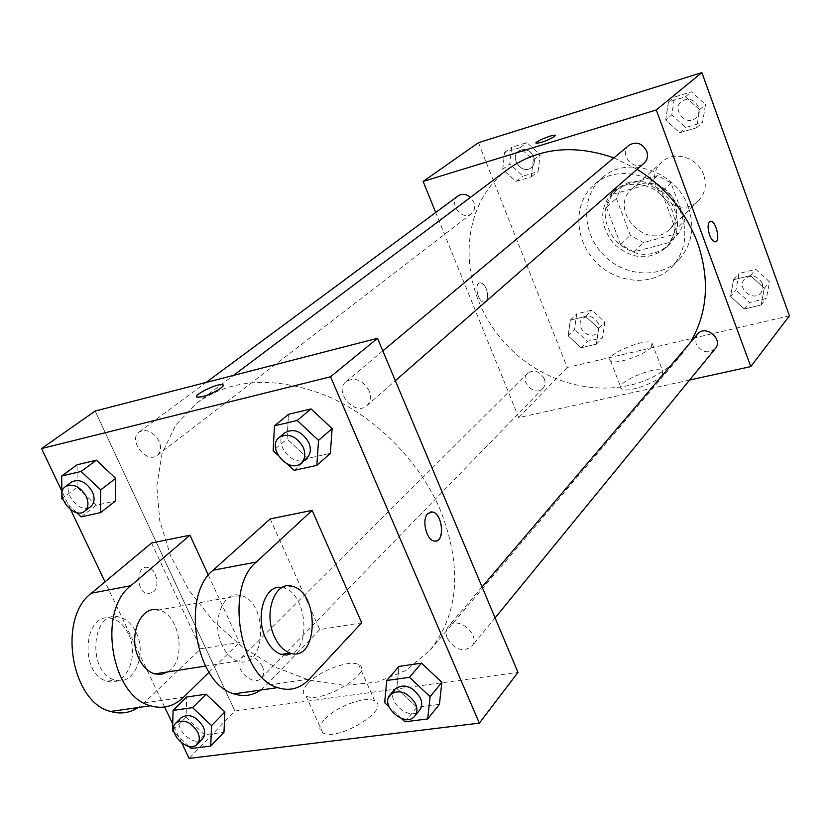 <?xml version="1.0" encoding="UTF-8"?>
<svg xmlns="http://www.w3.org/2000/svg" width="831" height="831" viewBox="0 0 831 831"><rect width="100%" height="100%" fill="white"/><g stroke="black" fill="none" stroke-linecap="round" stroke-linejoin="round"><path stroke-width="0.62" stroke-dasharray="4.16 3.12" d="M703.712 174.915C698.04 157.61 674.232 150.151 662.307 161.744C638 181.947 677.088 223.487 698.726 200.437C705.249 193.394 706.911 184.887 703.712 174.915M674.897 202.66C668.924 184.742 644.285 176.868 632.059 188.772C607.129 209.474 647.744 252.624 669.921 228.992C676.611 221.763 678.273 212.985 674.897 202.66M678.969 233.096L643.381 242.569L630.313 235.277L616.342 198.391L621.972 185.801L657.612 175.611L671.001 182.965L684.921 220.558L678.969 233.096L669.744 242.403L633.814 251.886L643.381 242.569M621.972 185.801L612.073 194.506L648.045 184.285L657.612 175.611M671.001 182.965L661.58 191.732L675.717 229.761L684.921 220.558M661.58 191.732L648.045 184.285M612.073 194.506L606.422 207.21L616.342 198.391M633.814 251.886L620.601 244.501L606.422 207.21M669.744 242.403L675.717 229.761M627.519 182.945C660.967 171.352 694.03 222.344 668.28 245.394C651.494 258.493 634.167 257.205 616.311 241.52C601.737 222.75 601.499 205.371 615.594 189.416L627.519 182.945M625.037 185.136L613.091 191.608C598.974 207.605 599.224 225.024 613.839 243.847C631.747 259.584 649.115 260.882 665.943 247.763C675.042 237.759 677.255 225.627 672.57 211.365C662.328 190.174 646.476 181.428 625.037 185.136M620.601 244.501L630.313 235.277M688.328 207.054C676.341 170.968 627.114 154.691 602.298 177.73C580.994 195.576 581.638 232.015 602.849 254.193C623.707 276.713 660.032 279.559 679.135 259.376C691.932 244.927 694.996 227.486 688.328 207.054M681.306 213.983C669.173 177.585 619.531 161.1 594.581 184.274C573.141 202.234 573.868 238.944 595.266 261.329C616.322 284.046 652.917 286.986 672.134 266.689C685.004 252.146 688.068 234.581 681.306 213.983M502.713 169.275L504.614 152.457L519.905 147.752L533.284 160.019L531.248 176.889L515.968 181.438L502.713 169.275L504.614 152.457L519.905 147.752L533.284 160.019L531.248 176.889L515.968 181.438L502.713 169.275L509.735 164.029L511.647 147.316L526.854 142.62L540.14 154.795L538.083 171.56L522.886 176.099L509.735 164.029M568.155 335.828L570.305 320.153L585.554 316.372L598.642 328.432L596.367 344.159L581.129 347.784L568.155 335.828L570.305 320.153L585.554 316.372L598.642 328.432L596.367 344.159L581.129 347.784L568.155 335.828L574.533 329.471L576.683 313.879L591.849 310.108L604.854 322.064L602.558 337.708L587.403 341.333L574.533 329.471M789.45 315.801L567.199 367.468L478.448 142.693M665.683 119.976L668.456 102.016L685.44 96.791L699.629 109.702L696.69 127.725L679.716 132.763L665.683 119.976L668.456 102.016L685.44 96.791L699.629 109.702L696.69 127.725L679.716 132.763L665.683 119.976L671.77 114.844L674.554 97.009L691.434 91.805L705.509 104.602L702.559 122.5L685.7 127.527L671.77 114.844M730.542 296.438L733.555 279.756L750.445 275.57L764.312 288.243L761.144 304.987L744.264 308.997L730.542 296.438L733.555 279.756L750.445 275.57L764.312 288.243L761.144 304.987L744.264 308.997L730.542 296.438L735.975 290.061L738.988 273.472L755.774 269.296L769.537 281.865L766.359 298.506L749.593 302.515L735.975 290.061M637.107 169.285L613.88 157.848M507.471 169.545C455.544 208.384 457.341 293.426 506.598 344.782C554.869 397.062 639.652 404.001 681.565 354.525L689.979 343.016M689.605 380.037L518.721 417.588L435.693 212.466M544.295 378.822C539.599 371.062 533.99 369.213 527.477 373.275C518.897 381.097 535.143 397.145 542.872 388.472C545.198 385.864 545.676 382.644 544.295 378.822M458.047 195.919C447.951 202.764 462.057 221.545 471.395 213.712C474.678 210.825 475.498 206.981 473.847 202.172L470.481 197.331M628.974 145.238C618.129 153.6 634.198 172.547 644.139 163.136M715.262 348.656C707.919 354.11 701.551 352.5 696.16 343.816L695.557 338.612L697.573 334.093M518.721 417.588L567.199 367.468M661.933 375.404L662.754 371.135C657.217 364.549 613.829 382.977 621.349 388.731C625.13 393.603 655.69 383.6 661.933 375.404M486.343 288.918C484.577 284.867 482.499 282.841 480.11 282.841C473.587 283.049 478.002 303.107 484.338 302.017C487.911 300.49 488.576 296.116 486.343 288.918C484.577 284.867 482.499 282.841 480.121 282.841C473.597 283.049 478.012 303.107 484.338 302.017C487.911 300.49 488.586 296.116 486.343 288.918M715.584 241.821L715.231 241.873C713.206 241.717 711.336 239.463 709.612 235.09C707.389 227.736 707.607 223.134 710.276 221.316M651.192 347.265L652.086 343.172C646.695 336.981 603.119 355.439 610.505 360.799C614.182 365.38 644.825 355.221 651.192 347.265M555.347 135.463L554.506 136.554C547.359 140.636 541.241 142.859 536.151 143.244L535.985 143.088M440.825 511.127C419.956 461.714 376.09 417.235 327.57 396.179C275.85 375.851 232.327 378.063 197.009 402.817L175.642 425.14L162.076 453.477L156.779 486.042L159.791 520.923L170.729 556.219L188.876 590.124L213.203 620.923L242.465 647.069L275.206 667.231L309.786 680.288L344.418 685.398L377.232 682.095L406.349 670.264L429.928 650.289C458.785 614.057 462.42 567.677 440.825 511.127M447.358 638.426C445.478 633.7 445.811 629.711 448.366 626.449C457.341 614.691 481.72 635.435 471.769 646.393C462.95 652.449 454.817 649.79 447.358 638.426M159.074 441.126C153.288 431.601 146.651 428.557 139.151 431.995C127.569 439.744 146.672 464.363 157.256 455.367C160.965 452.033 161.578 447.286 159.074 441.126M369.047 390.663C362.607 379.912 354.962 376.869 346.101 381.554C333.2 391.391 355.086 416.871 366.793 405.663C370.647 401.872 371.395 396.875 369.047 390.663M262.367 666.379C255.906 656.407 248.895 653.582 241.343 657.903C231.652 666.618 252.915 687.85 261.526 678.054C264.123 675.084 264.403 671.199 262.367 666.379M234.913 711.035L517.983 672.383L234.913 711.035L95.16 411.023L234.913 711.035L189.104 758.402M762.38 283.61C757.436 275.487 751.463 273.991 744.451 279.112C736.037 288.212 753.572 302.588 761.04 292.678L762.9 288.44L762.38 283.61M733.555 279.756L738.988 273.472M750.445 275.57L755.774 269.296M764.312 288.243L769.537 281.865M761.144 304.987L766.359 298.506M744.264 308.997L749.593 302.515M762.401 283.589C757.457 275.476 751.473 273.97 744.472 279.091C736.048 288.191 753.592 302.567 761.061 292.668L762.92 288.419L762.401 283.589M598.393 323.643C594.02 316.331 588.701 314.648 582.448 318.595C574.169 326.168 589.439 341.219 596.918 332.857L598.974 328.661L598.393 323.643M570.305 320.153L576.683 313.879M585.554 316.372L591.849 310.108M598.642 328.432L604.854 322.064M596.367 344.159L602.558 337.708M581.129 347.784L587.403 341.333M598.413 323.623C594.04 316.31 588.722 314.627 582.469 318.574C574.19 326.147 589.459 341.198 596.928 332.836L598.995 328.64L598.413 323.623M698.32 106.784C694.124 99.18 688.546 97.352 681.586 101.289C671.23 109.287 686.219 127.018 695.724 118.023C698.85 115 699.712 111.261 698.32 106.784M668.456 102.016L674.554 97.009M685.44 96.791L691.434 91.805M699.629 109.702L705.509 104.602M696.69 127.725L702.559 122.5M679.716 132.763L685.7 127.527M698.341 106.773C694.145 99.159 688.567 97.331 681.597 101.278C671.251 109.277 686.229 126.998 695.744 118.012C698.871 114.99 699.733 111.24 698.341 106.773M533.658 156.768C529.846 149.86 524.86 147.949 518.71 151.013C508.998 157.61 522.169 175.268 531.165 167.727C534.333 164.954 535.164 161.307 533.658 156.768C529.866 149.85 524.88 147.928 518.731 150.993C509.019 157.589 522.19 175.248 531.186 167.717C534.354 164.943 535.185 161.287 533.679 156.747M504.614 152.457L511.647 147.316M519.905 147.752L526.854 142.62M533.284 160.019L540.14 154.795M531.248 176.889L538.083 171.56M515.968 181.438L522.886 176.099M401.466 718.503L389.074 706.849M395.005 689.044C384.504 700.201 410.452 722.513 419.613 710.173M404.957 721.796L416.861 707.316L439.402 704.397L416.861 707.316L396.782 688.452L398.942 666.42L396.782 688.452L384.66 702.694M188.949 746.373L174.105 732.298M181.387 717.548C171.55 726.346 193.862 748.679 202.567 738.738M191.203 748.513L204.561 734.781L223.965 732.277L204.561 734.781L186.061 717.257L186.715 697.001L186.061 717.257L172.516 730.781M287.391 464.041L277.876 455.128M284.825 432.733C271.602 442.798 294.756 469.671 306.732 458.182M294.122 470.336L307.813 458.348L330.354 453.352L307.813 458.348L287.059 438.955L288.513 414.295L287.059 438.955L273.129 450.693M76.535 512.54L63.083 499.846M71.643 481.97C59.863 489.823 80.046 515.667 90.776 506.505M81.137 516.892L96.188 505.279L115.499 501L96.188 505.279L77.127 487.288L77.075 464.789L77.127 487.288L61.868 498.693M430.562 511.969L427.84 513.516C421.483 519.219 426.168 539.921 434.062 540.991L436.566 540.877M324.142 719.833C319.011 725.858 318.533 730.169 322.708 732.776C337.459 742.135 391.681 708.853 374.823 701.084C366.284 695.287 335.018 706.88 324.142 719.833M307.73 683.591C318.844 670.949 350.246 659.243 358.649 664.644C375.311 671.78 320.548 704.74 306.026 696.025C301.923 693.605 302.484 689.46 307.73 683.591M153.205 592.16C160.518 586.489 156.166 567.874 147.419 567.376C135.63 565.205 136.035 592.7 147.856 593.801L153.205 592.16L147.866 593.801C136.045 592.7 135.64 565.205 147.419 567.376C156.166 567.874 160.518 586.489 153.216 592.16M181.844 743.153L172.703 723.967M164.642 707.036L105.018 581.835M70.708 509.777L61.816 491.111M196.677 396.792L202.193 396.74C214.242 392.793 221.233 388.929 223.165 385.137M96.188 505.279L77.127 487.288M204.561 734.781L186.061 717.257M416.861 707.316L396.782 688.452M307.813 458.348L287.059 438.955M208.425 575.27L239.38 642.508L200.873 648.71L144.012 702.974L138.31 707.513M151.543 543.007L200.873 648.71M270.22 518.897L319.748 629.576L361.693 622.824M222.168 645.407C210.638 622.357 222.926 589.906 240.377 595.453C268.922 600.761 266.554 671.074 237.718 661.102C231.371 658.973 226.188 653.737 222.168 645.407M319.748 629.576L266.065 685.378L309.257 679.156M260.654 690.052L266.065 685.378M240.377 595.453L158.347 610.047C179.974 613.371 187.287 660.707 167.779 671.895M209.017 672.279L239.38 642.508M281.979 587.559L283.298 587.829C305.133 591.786 312.176 644.472 291.92 653.519M136.045 632.349C147.461 654.267 133.926 686.219 115.104 680.028C86.611 673.775 91.171 609.175 119.113 617.018C126.198 618.752 131.838 623.863 136.045 632.349M128.348 633.669C124.141 625.203 118.501 620.113 111.406 618.389C83.412 610.598 78.779 675.021 107.313 681.233C126.167 687.382 139.774 655.514 128.348 633.669M144.012 702.974L183.506 697.282M662.307 161.744L632.059 188.772M698.726 200.437L669.921 228.992M665.943 247.763L668.28 245.394M613.091 191.608L615.594 189.416M672.134 266.689L679.135 259.376M594.581 184.274L602.298 177.73M610.505 360.799L621.349 388.731M652.086 343.172L662.754 371.135M429.928 650.289L681.565 354.525M197.009 402.817L233.511 375.394M482.053 586.925L448.366 626.449M495.079 617.89L471.769 646.393M157.256 455.367L471.395 213.712M139.151 431.995L206.057 382.457M366.793 405.663L395.348 380.691M346.101 381.554L382.821 350.879M261.526 678.054L542.872 388.472M241.343 657.903L527.477 373.275M374.823 701.084L358.649 664.644M322.708 732.776L306.026 696.025M237.718 661.102L205.454 666.078M292.034 586.27L283.298 587.829M107.313 681.233L115.104 680.028M111.406 618.389L119.113 617.018"/><path stroke-width="1.25" d="M435.693 212.466L423.135 181.418L478.448 142.693L701.873 72.598L789.45 315.801L750.788 366.585L689.605 380.037M423.135 181.418L656.261 109.962L701.873 72.598M554.506 136.544C547.359 140.626 541.241 142.859 536.151 143.244C533.336 142.288 553.29 133.988 555.191 135.308L554.506 136.544M689.979 343.016C707.68 313.277 710.173 279.746 697.438 242.423C685.575 211.583 665.465 187.204 637.107 169.285M613.88 157.848C573.432 143.908 537.958 147.814 507.471 169.545L233.511 375.394M656.261 109.962L750.788 366.585M470.481 197.331C466.191 193.883 462.046 193.415 458.047 195.919L206.057 382.457M395.348 380.691L644.139 163.136C647.401 159.968 648.263 156.01 646.736 151.252C642.207 143.14 636.286 141.135 628.974 145.238L382.821 350.879M482.053 586.925L697.573 334.093C705.353 324.08 723.739 339.193 715.262 348.656L495.079 617.89M709.612 235.09C707.316 227.31 707.648 222.698 710.609 221.264C716.021 220.423 720.882 242.07 715.242 241.873C713.216 241.717 711.336 239.463 709.612 235.09M710.276 221.316L710.609 221.264C715.782 220.412 720.768 240.99 715.584 241.821M535.985 143.088C534.873 141.571 553.477 134.051 555.191 135.318L555.347 135.463M61.816 491.111L41.55 448.553L95.16 411.023L377.523 338.3L517.983 672.383L479.342 723.147L189.104 758.402L181.844 743.153M389.074 706.849L384.66 702.694L386.758 680.496L409.475 677.317L430.105 696.679L427.674 718.95L404.957 721.796L401.466 718.503M414.804 716.042L419.613 710.173C422.096 706.88 422.356 702.808 420.382 697.967C412.529 686.084 404.074 683.103 395.005 689.044L390.082 694.809C379.57 705.986 405.632 728.403 414.804 716.042C417.297 712.749 417.546 708.666 415.562 703.805C407.668 691.87 399.181 688.868 390.082 694.809M386.758 680.496L398.942 666.42L421.494 663.169L441.874 682.293L439.402 704.397L427.674 718.95M409.475 677.317L421.494 663.169L441.874 682.293L439.402 704.397M430.105 696.679L441.874 682.293M174.105 732.298L172.516 730.781L173.087 710.391L192.605 707.659L211.562 725.608L210.731 746.072L191.203 748.513L188.949 746.373M197.155 744.306L202.567 738.738C205.184 735.736 205.402 731.727 203.211 726.72C196.365 716.301 189.084 713.237 181.387 717.548L175.881 723.022C166.044 731.831 188.44 754.257 197.155 744.306C199.772 741.304 199.98 737.284 197.788 732.256C190.901 721.796 183.599 718.711 175.881 723.022M173.087 710.391L186.715 697.001L206.109 694.197L224.869 711.949L223.965 732.277L210.731 746.072M192.605 707.659L206.109 694.197L224.869 711.949L223.965 732.277M211.562 725.608L224.869 711.949M277.876 455.128L273.129 450.693L274.5 425.815L297.197 420.455L318.533 440.378L316.829 465.37L294.122 470.336L287.391 464.041M301.186 463.033L306.732 458.182C310.669 454.297 311.365 449.104 308.82 442.591C301.954 431.279 293.956 427.996 284.825 432.733L279.174 437.459C265.92 447.545 289.188 474.553 301.186 463.033C305.122 459.138 305.818 453.923 303.253 447.379C296.345 436.026 288.315 432.712 279.174 437.459M274.5 425.815L288.513 414.295L311.043 408.914L332.13 428.578L330.354 453.352L316.829 465.37M297.197 420.455L311.043 408.914L332.13 428.578L330.354 453.352M318.533 440.378L332.13 428.578M63.083 499.846L61.868 498.693L61.712 476.018L81.095 471.437L100.665 489.875L100.551 512.644L81.137 516.892L76.535 512.54M84.669 511.2L90.776 506.505C94.547 503.108 95.066 498.195 92.366 491.765C86.216 481.783 79.309 478.521 71.643 481.97L65.431 486.561C53.641 494.424 73.928 520.372 84.669 511.2C88.439 507.803 88.959 502.88 86.237 496.419C80.046 486.405 73.107 483.123 65.431 486.561M61.712 476.018L77.075 464.789L96.354 460.187L115.706 478.407L115.499 501L100.551 512.644M81.095 471.437L96.354 460.187L115.706 478.407L115.499 501M100.665 489.875L115.706 478.407M436.566 540.877C445.406 538.696 441.645 513.049 432.359 511.979L430.562 511.969M427.851 513.516L432.369 511.979C443.193 513.392 445.052 544.014 434.073 540.981C426.178 539.921 421.494 519.219 427.851 513.516M41.55 448.553L330.561 376.775L377.523 338.3L517.983 672.383M330.561 376.775L479.342 723.147M172.703 723.967L164.642 707.036M105.018 581.835L70.708 509.777M202.193 396.73L197.466 397.28C190.891 396.314 217.088 383.081 222.396 384.649C227.33 385.262 212.134 394.393 202.193 396.73M95.16 411.023L377.523 338.3M223.165 385.137L222.396 384.66C217.878 383.236 194.734 394.133 196.677 396.792M77.075 464.789L96.354 460.187M186.715 697.001L206.109 694.197M398.942 666.42L421.494 663.169M288.513 414.295L311.043 408.914M138.31 707.513C129.688 713.029 120.453 714.348 110.585 711.471C70.832 702.205 57.401 617.797 91.42 593.189L151.543 543.007L189.977 535.195L208.425 575.27M260.654 690.052C252.447 695.703 243.545 696.97 233.958 693.864C195.327 683.747 180.722 595.349 213.162 570.201L270.22 518.897L312.134 510.379L361.693 622.824L309.257 679.156C300.136 688.67 289.604 691.496 277.668 687.621C239.515 677.192 224.474 587.382 256.291 562.068L312.134 510.379M167.779 671.895L161.484 674.357L154.753 673.91C148.271 671.895 143.036 666.846 139.037 658.786C127.517 636.484 140.522 604.823 158.347 610.047M110.585 711.471L150.473 705.779C162.793 709.352 173.804 706.516 183.506 697.282L209.017 672.279M150.473 705.779C111.053 696.243 97.248 610.546 130.789 585.751L189.977 535.195M291.92 653.519L286.674 655.067L281.148 654.402C274.874 652.21 269.722 646.882 265.712 638.405C254.577 615.74 265.255 583.642 281.979 587.559M274.583 636.972C263.043 613.444 274.843 580.516 292.034 586.27C320.122 591.849 318.408 663.335 289.988 653.031C283.735 650.829 278.593 645.479 274.583 636.972M213.162 570.201L256.291 562.068M91.42 593.189L130.789 585.751M205.454 666.078L154.753 673.91M289.988 653.031L281.148 654.402M233.958 693.864L277.668 687.621"/></g></svg>
